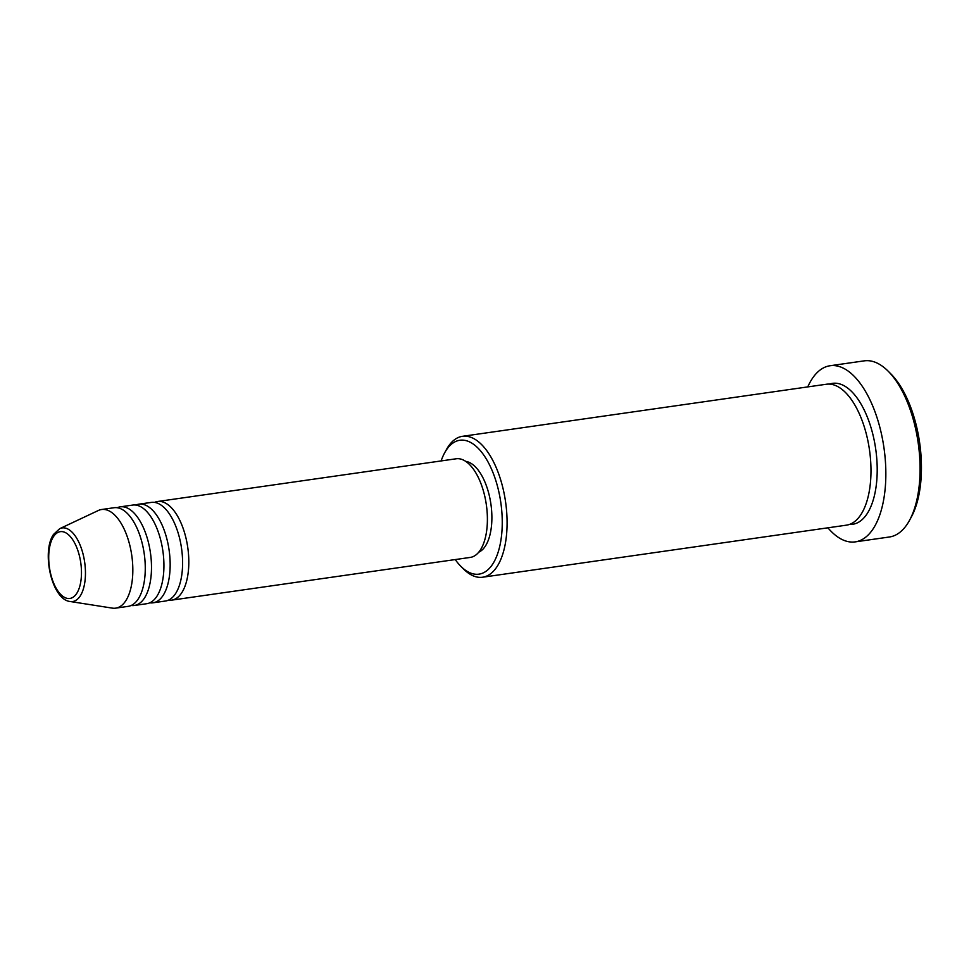 <?xml version="1.0" encoding="UTF-8"?>
<svg xmlns="http://www.w3.org/2000/svg" width="969" height="969" viewBox="0 0 969 969"><rect width="100%" height="100%" fill="white"/><g stroke="black" fill="none" stroke-linecap="round" stroke-linejoin="round"><path stroke-width="1.45" d="M154.519 502.402A49.819 23.389 81.9 0 1 157.559 501.506A49.819 23.389 81.9 0 1 185.309 535.433A49.819 23.389 81.9 0 1 181.893 592.531A49.819 23.389 81.9 0 1 171.683 600.138A49.819 23.389 81.9 0 1 168.509 600.138M135.854 505.067A49.819 23.389 81.9 0 1 138.906 504.171L151.346 502.402A49.819 23.389 81.9 0 1 179.095 536.317A49.819 23.389 81.9 0 1 175.68 593.428A49.819 23.389 81.9 0 1 165.457 601.022L153.017 602.803A49.819 23.389 81.9 0 1 149.844 602.803M138.906 504.171A49.819 23.389 81.9 0 1 166.656 538.098A49.819 23.389 81.9 0 1 163.24 595.208A49.819 23.389 81.9 0 1 153.017 602.803M117.201 507.744A49.819 23.389 81.9 0 1 120.241 506.848L132.68 505.067A49.819 23.389 81.9 0 1 160.43 538.994A49.819 23.389 81.9 0 1 157.014 596.092A49.819 23.389 81.9 0 1 146.791 603.699L134.352 605.48A49.819 23.389 81.9 0 1 131.178 605.48M120.241 506.848A49.819 23.389 81.9 0 1 147.991 540.775A49.819 23.389 81.9 0 1 144.575 597.873A49.819 23.389 81.9 0 1 134.352 605.48M59.727 528.662L98.353 510.493A49.819 23.389 81.9 0 1 101.588 509.512L114.027 507.732A49.819 23.389 81.9 0 1 141.765 541.659A49.819 23.389 81.9 0 1 138.361 598.769A49.819 23.389 81.9 0 1 128.138 606.364L115.699 608.144A49.819 23.389 81.9 0 1 112.319 608.12L70.156 601.507A37.173 17.454 81.9 0 0 80.294 595.862A37.173 17.454 81.9 0 0 82.135 550.767A37.173 17.454 81.9 0 0 59.727 528.662L53.501 534.452C41.34 551.93 51.793 599.823 70.156 601.507M455.236 559.561A67.612 31.735 -98.1 0 0 460.82 566.284A67.612 31.735 -98.1 0 0 492.87 563.825A67.612 31.735 -98.1 0 0 492.422 471.225A67.612 31.735 -98.1 0 0 445.97 450.597A67.612 31.735 -98.1 0 0 444.601 452.923A67.612 31.735 -98.1 0 0 441.125 460.941M444.601 452.923L446.406 449.616A71.173 33.406 81.9 0 1 447.848 447.181A71.173 33.406 81.9 0 1 462.455 436.316A71.173 33.406 81.9 0 1 502.087 484.779A71.173 33.406 81.9 0 1 497.206 566.356A71.173 33.406 81.9 0 1 482.61 577.221A71.173 33.406 81.9 0 1 463.485 568.948L460.82 566.284M888.161 371.188L890.826 373.852A85.405 40.092 81.9 0 1 911.308 517.046L909.503 520.353A88.954 41.764 -98.1 0 0 888.161 371.188A88.954 41.764 -98.1 0 0 864.251 360.856L830.045 365.749A88.954 41.764 81.9 0 1 879.586 426.324A88.954 41.764 81.9 0 1 873.493 528.299A88.954 41.764 81.9 0 1 855.239 541.877A88.954 41.764 81.9 0 1 827.914 527.814M855.239 541.877L889.457 536.983A88.954 41.764 -98.1 0 0 907.711 523.405A88.954 41.764 -98.1 0 0 909.503 520.353M462.455 436.316L826.339 384.245A71.173 33.406 81.9 0 1 865.983 432.719A71.173 33.406 81.9 0 1 861.102 514.285A71.173 33.406 81.9 0 1 846.506 525.15L482.61 577.221M157.559 501.506L456.145 458.785A49.819 23.389 81.9 0 1 483.894 492.712A49.819 23.389 81.9 0 1 480.479 549.811A49.819 23.389 81.9 0 1 470.256 557.417L171.683 600.138M465.75 461.414A46.258 21.718 81.9 0 1 489.357 495.825A46.258 21.718 81.9 0 1 485.469 545.947A46.258 21.718 81.9 0 1 478.734 552.197M807.758 386.91A88.954 41.764 81.9 0 1 811.792 379.327A88.954 41.764 81.9 0 1 830.045 365.749M101.588 509.512A49.819 23.389 81.9 0 1 129.325 543.439A49.819 23.389 81.9 0 1 125.922 600.538A49.819 23.389 81.9 0 1 115.699 608.144M76.793 593.307A33.733 15.843 -98.1 0 0 76.575 547.11A33.733 15.843 -98.1 0 0 53.392 536.814A33.733 15.843 -98.1 0 0 53.622 583.023A33.733 15.843 -98.1 0 0 76.793 593.307M829.5 384.124A71.173 33.406 81.9 0 1 871.325 428.686A71.173 33.406 81.9 0 1 867.328 513.4A71.173 33.406 81.9 0 1 849.571 524.399"/></g></svg>
